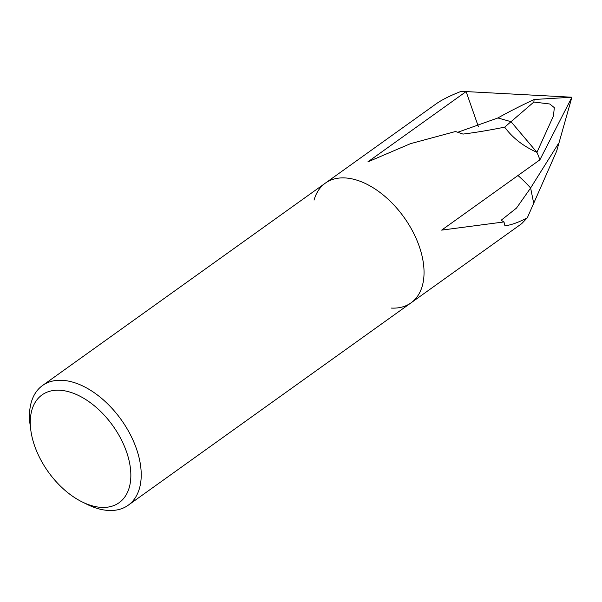 <?xml version="1.0" encoding="UTF-8"?>
<svg xmlns="http://www.w3.org/2000/svg" width="602" height="602" viewBox="0 0 602 602"><rect width="100%" height="100%" fill="white"/><g stroke="black" fill="none" stroke-linecap="round" stroke-linejoin="round"><path stroke-width="0.9" d="M504.672 127.15L511.023 121.687L497.877 117.962L511.023 121.687L536.939 152.344C523.334 146.278 512.573 137.888 504.672 127.15C489.163 130.258 475.271 132.568 462.983 134.088L455.548 131.499L410.504 143.667L367.867 161.878L466.106 91.579A73.61 44.096 54.4 0 0 460.402 91.647C449.762 95.846 441.62 99.955 435.968 103.973L325.336 183.143A73.61 44.096 54.4 0 1 345.39 177.951A73.61 44.096 54.4 0 0 314.048 200.097A73.61 44.096 54.4 0 1 325.336 183.143A73.61 44.096 54.4 0 1 345.39 177.951A73.61 44.096 54.4 0 1 412.754 231.469A73.61 44.096 54.4 0 1 411.008 302.874A73.61 44.096 54.4 0 1 391.323 308.081M30.83 430.34L30.1 424.854A73.61 44.096 54.4 0 1 42.516 385.521A73.61 44.096 54.4 0 1 62.57 380.329A73.61 44.096 54.4 0 1 129.934 433.846A73.61 44.096 54.4 0 1 128.188 505.251A73.61 44.096 54.4 0 1 108.134 510.436A73.61 44.096 54.4 0 1 86.951 504.303L82 501.842A66.25 39.687 54.4 0 1 30.83 430.34A66.25 39.687 54.4 0 1 60.057 390.262A66.25 39.687 54.4 0 1 126.473 451.673A66.25 39.687 54.4 0 1 101.061 507.366A66.25 39.687 54.4 0 1 82 501.842M465.73 91.564A73.61 44.096 54.4 0 1 466.091 91.579A73.61 44.096 54.4 0 1 466.106 91.579L478.372 126.631M345.39 177.951A73.61 44.096 54.4 0 1 412.754 231.469A73.61 44.096 54.4 0 1 411.008 302.874L521.648 223.703L527.314 217.804C518.623 222.371 511.158 225.043 504.912 225.825L504.002 221.935L441.65 230.122L539.889 159.823A73.61 44.096 54.4 0 0 536.939 152.336L511.023 121.687L533.869 102.031L549.754 103.995L554.322 107.645L553.456 115.945L536.939 152.336A73.61 44.096 54.4 0 1 539.889 159.823L571.9 97.223L534.102 99.496C520.369 105.944 508.299 112.1 497.877 117.962L457.874 132.229M517.961 175.521A95.695 57.325 54.4 0 1 530.625 187.997L533.703 203.288L556.662 151.094L571.9 97.223L556.662 151.094M527.314 217.804L533.703 203.288L530.618 187.982A95.695 57.325 -125.6 0 0 517.968 175.513M504.002 221.935L501.142 220.264L516.478 208.096L530.625 187.997M530.618 187.982L558.468 143.532M534.102 99.496L533.869 102.031M466.106 91.579L571.9 97.223L466.106 91.579M325.336 183.143L42.516 385.521M411.008 302.874L128.188 505.251"/></g></svg>
